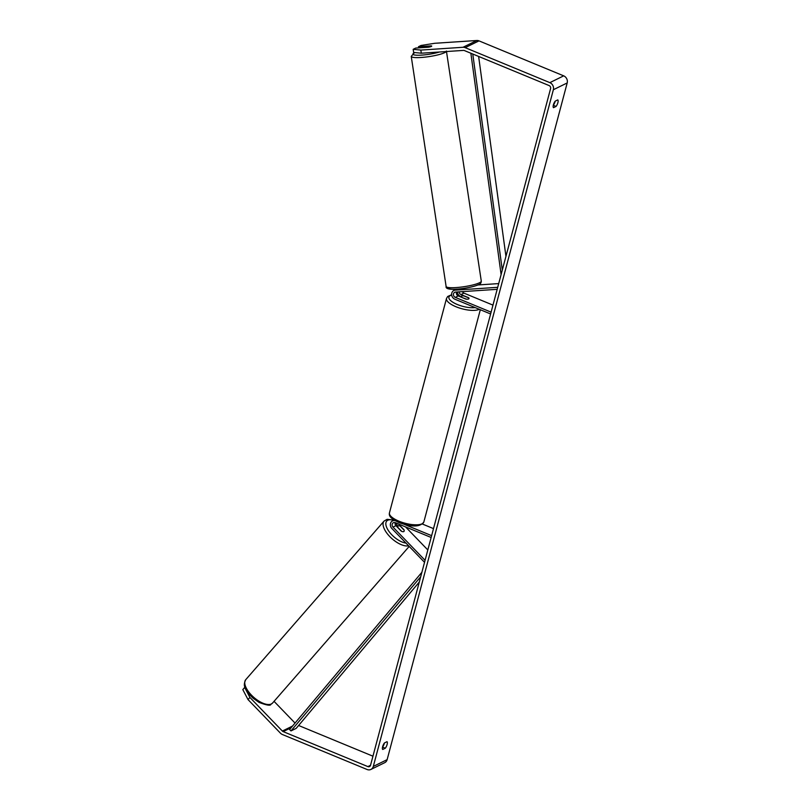 <?xml version="1.0" encoding="UTF-8"?>
<svg xmlns="http://www.w3.org/2000/svg" width="810" height="810" viewBox="0 0 810 810"><rect width="100%" height="100%" fill="white"/><g stroke="black" fill="none" stroke-linecap="round" stroke-linejoin="round"><path stroke-width="1.21" d="M464.889 288.249L465.051 288.238A3.999 0.648 -8.6 0 0 465.527 288.147M497.704 287.317L455.24 290.142A4.799 4.202 -116.1 0 0 453.843 290.507A4.799 4.202 -116.1 0 0 451.656 294.891A4.799 4.202 -116.1 0 0 454.795 299.173L490.617 313.976M498.697 283.591L477.991 284.958M462.388 291.63A2.794 2.45 -116.1 0 0 463.927 293.119L492.966 305.117M497.168 289.322L455.544 292.086A2.794 2.45 -116.1 0 0 455.281 297.361L491.093 312.154M459.138 291.853A2.794 2.45 -116.1 0 0 460.981 294.567L468.625 297.716A3.999 1.357 -165.1 0 1 469.02 298.566A3.999 1.357 -165.1 0 1 465.851 299.072L458.217 295.923A2.794 2.45 63.9 0 1 456.587 292.015M457.356 291.964A4.799 4.202 -116.1 0 0 460.495 296.379L461.244 296.683M395.199 522.632A2.794 2.45 -116.1 0 0 395.948 525.67L401.233 531.137A3.999 1.812 41.1 0 0 403.714 531.593A3.999 1.812 41.1 0 0 403.987 531.39A3.999 1.812 41.1 0 0 403.998 529.78L398.712 524.303A2.794 2.45 63.9 0 1 398.429 523.959M397.983 526.105L397.538 525.649A4.799 4.202 63.9 0 1 396.141 523.017M424.531 562.312L391.837 528.454A4.799 4.202 63.9 0 1 392.536 520.921A4.799 4.202 63.9 0 1 394.996 520.617M427.822 549.96L405.557 526.905M425.068 560.307L393.002 527.107A2.794 2.45 63.9 0 1 395.32 522.683L431.143 537.476M404.443 524.434L431.629 535.663M422.486 524.07L433.502 528.616M397.801 527.33L401.719 531.38A3.999 1.812 41.1 0 0 403.714 531.593A3.999 1.812 41.1 0 0 403.987 531.39A3.999 1.812 41.1 0 0 404.139 530.185L400.231 526.135A3.999 1.812 41.1 0 0 398.236 525.923A3.999 1.812 41.1 0 0 397.963 526.125A3.999 1.812 41.1 0 0 397.801 527.33L397.68 527.462M421.311 53.207L413.647 52.437L413.171 49.319L420.846 50.078L421.311 53.207L463.462 50.402A2.4 2.106 63.9 0 1 464.403 50.564L549.079 85.546A2.4 2.106 63.9 0 1 550.587 88.584L370.534 765.268A2.4 2.106 63.9 0 1 367.872 766.594L283.186 731.612A2.4 2.106 63.9 0 1 282.356 731.045L249.895 697.43L248.022 699.587L242.808 689.604L244.681 687.457L249.895 697.43M553.301 105.229A3.999 1.367 112.4 0 0 555.194 101.189M384.426 742.993A3.999 1.367 -67.6 0 1 382.533 747.033M382.725 749.483A3.999 1.367 -67.6 0 1 382.624 746.688A3.999 1.367 -67.6 0 1 384.466 742.932L387.008 741.687A3.999 1.367 -67.6 0 1 387.119 744.481A3.999 1.367 -67.6 0 1 385.266 748.227L382.725 749.483M553.392 104.885A3.999 1.367 112.4 0 0 553.493 107.679L556.045 106.434A3.999 1.367 112.4 0 0 557.887 102.678A3.999 1.367 112.4 0 0 557.776 99.883L555.235 101.139A3.999 1.367 112.4 0 0 553.392 104.885M418.649 47.881L418.476 46.717L421.018 45.471L434.676 43.294L476.827 40.5A5.599 4.901 63.9 0 1 479.004 40.875L563.689 75.846A5.599 4.901 63.9 0 1 567.192 82.944L387.139 759.638A5.599 4.901 63.9 0 1 384.75 762.655L370.909 769.439A5.599 4.901 63.9 0 1 367.092 769.5L282.417 734.518A5.599 4.901 63.9 0 1 280.483 733.202L248.022 699.587M420.846 50.078L462.996 47.284A5.599 4.901 63.9 0 1 465.173 47.658L549.858 82.64A5.599 4.901 63.9 0 1 553.362 89.728L373.309 766.422A5.599 4.901 63.9 0 1 370.909 769.439M372.944 756.196L298.606 725.487M295.032 723.067L274.053 701.338M413.171 49.319L415.712 48.073L428.51 47.223A3.999 0.648 -8.6 0 0 431.315 46.453A3.999 0.648 -8.6 0 0 431.71 46.089A3.999 0.648 -8.6 0 0 431.274 45.866L418.476 46.717M553.291 105.29L556.045 106.434M382.522 747.093L385.266 748.227M426.435 46.261A3.999 0.648 -8.6 0 0 424.207 46.929A3.999 0.648 -8.6 0 0 423.802 47.284A3.999 0.648 -8.6 0 0 424.015 47.456L429.087 47.112A3.999 0.648 -8.6 0 0 431.315 46.453A3.999 0.648 -8.6 0 0 431.71 46.089A3.999 0.648 -8.6 0 0 431.507 45.927L426.435 46.261M461.427 297.25L466.428 299.153A3.999 1.357 14.9 0 0 469.02 298.566A3.999 1.357 14.9 0 0 468.848 297.969L463.887 295.913A3.999 1.357 14.9 0 0 461.295 296.511A3.999 1.357 14.9 0 0 461.467 297.108M478.629 56.447L505.946 256.335M472.767 54.017L502.291 270.074M470.863 53.237L501.106 274.529M420.694 576.74L290.982 730.924L296.166 728.382L419.286 582.036M290.982 730.924L289.595 729.537L421.878 572.285M457.306 289.13L455.24 290.142M458.217 295.923L455.281 297.361M463.927 293.119L460.981 294.567M395.948 525.67L393.002 527.107M271.35 703.971A17.79 8.039 -138.9 0 1 252.639 696.296A17.79 8.039 -138.9 0 1 245.754 679.661C242.2 686.87 246.139 688.966 249.48 694.534L253.125 698.22L259.038 702.402C266.733 705.287 270.672 705.935 270.854 704.346L272.565 703.05A17.79 8.039 -138.9 0 1 271.35 703.971M245.754 679.661L384.051 521.093A17.79 8.039 41.1 0 0 390.136 536.949A17.79 8.039 41.1 0 0 408.574 545.788M405.952 543.075A15.795 7.138 -138.9 0 1 389.792 532.514A15.795 7.138 -138.9 0 1 387.808 520.243A15.795 7.138 -138.9 0 1 393.69 520.354M567.192 82.944L553.362 89.728M387.139 759.638L373.309 766.422M292.511 726.074L282.356 731.045M291.114 727.724L283.186 731.612M370.524 765.288L367.872 766.594M476.827 40.5L462.996 47.284M479.004 40.875L465.173 47.658M563.689 75.846L549.858 82.64M446.249 51.546A17.79 2.906 171.4 0 1 444.649 52.66A17.79 2.906 171.4 0 1 425.088 57.125A17.79 2.906 171.4 0 1 411.237 56.376L446.118 286.467A17.79 2.906 -8.6 0 0 459.969 287.226A17.79 2.906 -8.6 0 0 479.53 282.751A17.79 2.906 -8.6 0 0 481.292 281.141L446.411 51.04M414.771 52.549A15.795 2.582 -8.6 0 0 414.487 52.691A15.795 2.582 -8.6 0 0 419.428 55.222A15.795 2.582 -8.6 0 0 439.496 51.992M478.052 284.816A15.795 2.582 171.4 0 1 459.118 288.947A15.795 2.582 171.4 0 1 448.649 287.54M479.297 309.298A17.79 6.034 -165.1 0 1 456.01 306.757A17.79 6.034 -165.1 0 1 446.512 298.414L447.687 296.49L451.646 294.718M458.389 294.698A15.795 5.356 14.9 0 0 456.769 294.607M451.676 295.053A15.795 5.356 14.9 0 0 457.356 304.519A15.795 5.356 14.9 0 0 475.156 307.587M446.512 298.414L389.458 512.831A17.79 6.034 14.9 0 0 398.955 521.184A17.79 6.034 14.9 0 0 423.843 521.984L480.32 309.724M456.779 289.069L453.843 290.507M392.536 520.921L394.166 520.111M384.051 521.093L387.119 519.311L394.136 520.131M409.182 546.416L272.565 703.05M397.963 526.125L397.214 526.976M414.578 52.529L411.237 56.376M481.292 281.141C481.201 283.004 480.32 284.178 478.629 284.664C470.256 288.39 444.649 292.005 446.118 286.467M456.678 294.435L458.278 294.546M389.458 512.831C388.668 516.091 390.845 518.673 399.057 522.602C412.027 527.269 420.289 527.067 423.843 521.984M461.133 297.118L461.295 296.511"/></g></svg>
